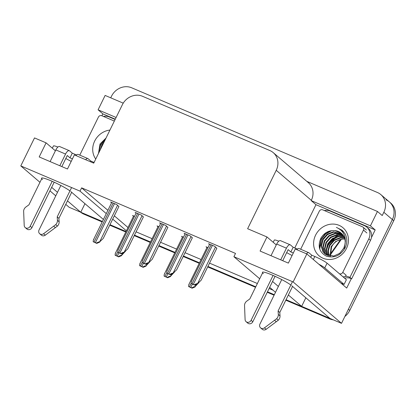 <?xml version="1.0" encoding="UTF-8"?>
<svg xmlns="http://www.w3.org/2000/svg" width="416" height="416" viewBox="0 0 416 416"><rect width="100%" height="100%" fill="white"/><g stroke="black" fill="none" stroke-linecap="round" stroke-linejoin="round"><path stroke-width="0.62" d="M71.204 161.387A16.848 1.966 26.1 0 1 65.801 158.486M292.089 255.502A16.848 1.966 26.1 0 1 286.686 252.606M290.831 285.007A16.848 1.966 -153.9 0 0 274.201 275.922A16.848 1.966 -153.9 0 0 262.428 272.262A16.848 1.966 -153.9 0 0 263.416 273.645M272.553 281.46L278.377 286.447M288.361 294.991L301.647 306.358L286.047 299.712L328.25 317.694A15.798 14.295 130.6 0 0 329.701 318.214M259.698 278.777L233.906 256.714L293.129 281.944L341.51 323.341L329.93 318.406L291.704 285.698M275.506 292.308L269.682 287.321M101.93 115.778L102.856 113.885L115.279 119.179M294.772 247.952L315.968 204.688L375.185 229.923L371.436 237.578M351.291 278.694L346.705 288.064L306.842 253.952L295.261 249.018L288.361 263.11L260.078 251.056L266.978 236.969L247.619 228.722L276.24 170.295A15.798 14.295 -49.4 0 0 273.255 152.646A15.798 14.295 -49.4 0 0 269.885 150.556L142.516 96.288A15.798 14.295 -49.4 0 0 122.356 104.728L93.735 163.15L74.376 154.903L67.475 168.995L39.187 156.941L46.093 142.849L34.512 137.92L20.8 165.911L39.962 182.307M123.235 103.147L105.128 95.43L98.088 109.803L116.106 117.484M98.088 109.803L102.856 113.885M315.968 204.688L311.194 200.606L370.417 225.841L375.185 229.923M311.194 200.606L311.334 200.325A15.798 14.295 -49.4 0 0 308.344 182.671L273.255 152.646M370.417 225.841L377.458 211.468L306.831 181.376M110.729 97.817L111.509 96.226A15.798 14.295 130.6 0 1 131.669 87.786L377.484 192.525A15.798 14.295 130.6 0 1 380.848 194.61A15.798 14.295 130.6 0 1 383.838 212.264L382.226 215.55L377.458 211.468M386.001 199.81A15.798 14.295 130.6 0 1 389.366 201.9A15.798 14.295 130.6 0 1 392.356 219.549L341.51 323.341M293.129 281.944L306.842 253.952M49.946 190.85L55.77 195.832M65.759 204.376L69.181 207.308L80.756 212.238L67.475 200.871M51.667 187.346L57.491 192.327M69.945 190.892A16.848 1.966 -153.9 0 0 53.316 181.808A16.848 1.966 -153.9 0 0 41.543 178.142A16.848 1.966 -153.9 0 0 42.531 179.53M103.407 219.466L70.819 191.584M126.027 231.53L109.985 224.692L126.027 231.53M20.8 165.911L80.023 191.142L106.278 213.611M112.715 219.118L126.381 230.812M84.952 203.679L80.756 212.238M305.838 297.794L301.647 306.358M136.079 231.837L152.121 238.675M160.566 242.273L176.608 249.106M185.047 252.704L201.089 259.537M209.534 263.136L257.374 283.52M269.095 288.517L273.036 290.191M55.39 150.81L46.093 142.849M276.281 244.925L266.978 236.969M233.906 256.714L235.518 253.422L81.63 187.855L80.023 191.142M81.63 187.855L107.89 210.319M114.327 215.831L127.988 227.521M143.369 216.954L141.305 215.051L135.122 212.415L136.063 213.221M167.856 227.391L165.792 225.482L159.604 222.846L160.545 223.652M192.338 237.822L190.273 235.919L184.09 233.282L185.032 234.088M216.824 248.253L214.76 246.35L208.572 243.714L209.513 244.52M118.888 206.523L116.823 204.62L110.635 201.984L111.576 202.79M159.026 226.756L157.04 225.914L157.981 226.72M183.508 237.193L181.522 236.345L182.463 237.151M207.995 247.624L206.008 246.776L206.95 247.582M134.54 216.325L132.553 215.478L133.494 216.284M102.424 221.473L82.436 212.956A15.798 14.295 130.6 0 1 80.813 212.129M274.326 294.715L267.488 291.803M255.762 286.806L207.922 266.422M199.477 262.824L183.44 255.991M174.996 252.392L158.954 245.56M150.514 241.961L134.472 235.128M380.848 194.61L389.366 201.9A15.798 14.295 130.6 0 1 392.356 219.549L348.41 309.254L349.773 310.419A15.798 14.295 130.6 0 1 344.885 316.446M389.366 201.9L390.728 203.065A15.798 14.295 130.6 0 1 393.718 220.719L349.773 310.419M333.294 319.842A15.798 14.295 130.6 0 1 329.612 318.859L285.808 300.196M274.087 295.199L267.249 292.287M255.523 287.29L207.683 266.906M199.243 263.312L183.201 256.474M174.756 252.876L158.714 246.043M150.275 242.445L134.233 235.612M125.788 232.014L109.751 225.176M102.185 221.957L83.798 214.12A15.798 14.295 130.6 0 1 80.59 212.17M125.544 251.176L121.514 255.455C121.082 255.211 120.016 255.596 118.31 256.599A2.631 0.307 -153.9 0 0 117.302 256.131L115.976 255.57A2.631 0.307 -153.9 0 0 115.118 255.237C115.201 253.542 115.419 252.798 115.768 253.006M121.68 255.601L118.659 256.896L115.118 255.237M118.659 256.896L118.31 256.599M118.934 206.43L103.256 238.43L99.596 241.961C99.164 241.717 98.098 242.096 96.398 243.105A2.631 0.307 -153.9 0 0 95.384 242.637L94.058 242.076A2.631 0.307 -153.9 0 0 93.2 241.743C93.283 240.048 93.501 239.304 93.85 239.512M99.762 242.107L96.741 243.402L93.2 241.743M96.741 243.402L96.398 243.105M150.025 261.607L145.995 265.886C145.564 265.647 144.498 266.027 142.797 267.03A2.631 0.307 -153.9 0 0 141.783 266.568L140.457 266.001A2.631 0.307 -153.9 0 0 139.604 265.673C139.688 263.973 139.901 263.229 140.249 263.442M146.167 266.032L143.14 267.327L139.604 265.673M143.14 267.327L142.797 267.03M174.512 272.038L170.477 276.323C170.05 276.078 168.984 276.458 167.279 277.467A2.631 0.307 -153.9 0 0 166.265 276.999L164.939 276.432A2.631 0.307 -153.9 0 0 164.086 276.104C164.169 274.409 164.388 273.666 164.736 273.874M170.648 276.463L167.627 277.758L164.086 276.104M167.627 277.758L167.279 277.467M198.994 282.474L194.964 286.754C194.532 286.51 193.466 286.889 191.766 287.898A2.631 0.307 -153.9 0 0 190.752 287.43L189.426 286.863A2.631 0.307 -153.9 0 0 188.573 286.536C188.656 284.84 188.869 284.097 189.218 284.305M195.135 286.9L192.109 288.194L188.573 286.536M192.109 288.194L191.766 287.898M143.421 216.861L127.743 248.862L124.077 252.392C123.646 252.148 122.58 252.533 120.879 253.536A2.631 0.307 -153.9 0 0 119.865 253.068L118.539 252.507A2.631 0.307 -153.9 0 0 117.686 252.174C117.77 250.479 117.983 249.735 118.331 249.943M124.249 252.538L121.222 253.833L117.686 252.174M121.222 253.833L120.879 253.536M167.903 227.292L152.225 259.293L148.559 262.824C148.132 262.579 147.066 262.964 145.361 263.968A2.631 0.307 -153.9 0 0 144.352 263.505L143.026 262.938A2.631 0.307 -153.9 0 0 142.168 262.61C142.251 260.91 142.47 260.166 142.818 260.374M148.73 262.969L145.709 264.264L142.168 262.61M145.709 264.264L145.361 263.968M192.384 237.723L176.706 269.729L173.046 273.255C172.614 273.016 171.548 273.395 169.848 274.399A2.631 0.307 -153.9 0 0 168.834 273.936L167.508 273.369A2.631 0.307 -153.9 0 0 166.655 273.042C166.738 271.346 166.951 270.603 167.3 270.811M173.217 273.4L170.191 274.695L166.655 273.042M170.191 274.695L169.848 274.399M216.871 248.154L201.193 280.16L197.527 283.691C197.101 283.447 196.035 283.826 194.329 284.835A2.631 0.307 -153.9 0 0 193.315 284.367L191.989 283.8A2.631 0.307 -153.9 0 0 191.136 283.473C191.22 281.778 191.438 281.034 191.786 281.242M197.699 283.837L194.678 285.132L191.136 283.473M194.678 285.132L194.329 284.835M281.736 279.583L259.938 324.09A3.364 3.042 130.6 0 0 260.572 327.844A3.364 3.042 130.6 0 0 264.467 327.829L276.583 318.76L278.288 320.216L266.172 329.29L264.467 327.829M306.493 253.807A5.268 2.158 -66.9 0 1 308.771 252.699L299.047 248.555A5.268 2.158 113.1 0 0 296.769 249.662M293.311 253.006L290.867 251.966L288.142 249.636L282.719 260.707M297.383 249.064L293.171 247.27L290.867 251.966M341.032 283.208A10.53 1.227 26.1 0 1 344.089 284.404L346.388 279.708L327.07 263.177A10.53 1.227 -153.9 0 0 314.824 256.5L311.73 255.18L310.71 257.265M370.5 240.354A10.53 9.532 -49.4 0 0 368.508 228.587L366.808 227.131A10.53 9.532 130.6 0 1 368.8 238.898L349.934 277.41L351.634 278.866L370.5 240.354L368.8 238.898M324.355 210.553A10.53 9.532 130.6 0 1 330.091 211.052L364.562 225.742A10.53 9.532 130.6 0 1 366.808 227.131M344.594 278.174A10.53 9.532 130.6 0 1 351.634 278.866M345.238 276.349A10.53 9.532 130.6 0 1 349.934 277.41M278.803 241.176A10.53 1.227 -153.9 0 0 274.3 240.094L273.218 242.304M344.089 284.404L324.771 267.878A10.53 1.227 -153.9 0 0 318.812 264.196M311.73 255.18L309.005 252.85A5.268 2.158 -66.9 0 0 308.771 252.699M293.171 247.27L290.441 244.941A5.268 2.158 -66.9 0 0 290.207 244.79A5.268 2.158 -66.9 0 0 286.437 248.175L280.717 259.854M290.207 244.79L280.483 240.651A5.268 2.158 113.1 0 0 276.718 244.036L270.998 255.71M262.61 272.828L249.808 298.964L246.886 301.049A5.268 4.763 130.6 0 0 244.52 305.094L245.097 319.576A3.364 3.042 130.6 0 0 246.09 321.672A3.364 3.042 130.6 0 0 251.098 320.32L273.088 275.428M275.07 276.318L252.798 321.781L251.098 320.32M246.09 321.672L247.79 323.133A3.364 3.042 -49.4 0 0 252.798 321.781M278.091 311.012L279.796 312.468L280.015 315.895L278.314 314.439L278.091 311.012L292.469 281.663M292.557 286.426L279.796 312.468M260.572 327.844L262.272 329.3A3.364 3.042 -49.4 0 0 266.172 329.29M280.015 315.895A5.268 4.763 130.6 0 1 278.288 320.216M278.314 314.439A5.268 4.763 130.6 0 1 276.583 318.76M274.591 320.299L276.297 321.755M60.85 185.468L39.047 229.97A3.364 3.042 130.6 0 0 39.686 233.73A3.364 3.042 130.6 0 0 43.581 233.714L55.697 224.64L57.403 226.101L45.282 235.17L43.581 233.714M85.608 159.687A5.268 2.158 -66.9 0 1 87.88 158.584L78.161 154.44A5.268 2.158 113.1 0 0 75.884 155.548M72.42 158.891L69.982 157.851L67.257 155.516L61.833 166.587M76.497 154.95L72.28 153.156L69.982 157.851M94.084 162.443A10.53 1.227 -153.9 0 0 93.938 162.38L90.844 161.065L90.496 161.772M103.47 116.433A10.53 9.532 130.6 0 1 109.2 116.938L115.138 119.465M57.918 147.056A10.53 1.227 -153.9 0 0 53.414 145.974L52.333 148.19M90.844 161.065L88.119 158.73A5.268 2.158 -66.9 0 0 87.88 158.584M72.28 153.156L69.555 150.821A5.268 2.158 -66.9 0 0 69.321 150.675A5.268 2.158 -66.9 0 0 65.551 154.06L59.831 165.734M69.321 150.675L59.597 146.531A5.268 2.158 113.1 0 0 55.832 149.916L50.112 161.595M41.725 178.714L28.922 204.844L26 206.929A5.268 4.763 130.6 0 0 23.629 210.98L24.211 225.462A3.364 3.042 130.6 0 0 25.199 227.557A3.364 3.042 130.6 0 0 30.212 226.205L52.203 181.314M54.184 182.203L31.912 227.661L30.212 226.205M25.199 227.557L26.905 229.013A3.364 3.042 -49.4 0 0 31.912 227.661M57.205 216.897L58.911 218.353L59.129 221.78L57.429 220.319L57.205 216.897L71.583 187.548M71.666 192.312L58.911 218.353M39.686 233.73L41.387 235.186A3.364 3.042 -49.4 0 0 45.282 235.17M59.129 221.78A5.268 4.763 130.6 0 1 57.403 226.101M57.429 220.319A5.268 4.763 130.6 0 1 55.697 224.64M53.706 226.184L55.411 227.64M346.502 248.373A18.429 16.676 130.6 0 1 322.982 258.216A18.429 16.676 130.6 0 1 315.567 235.191A18.429 16.676 130.6 0 1 339.087 225.342A18.429 16.676 130.6 0 1 346.502 248.373M320.913 238.108C317.45 246.277 319.275 252.288 326.383 256.142C334.126 258.388 340.33 255.72 344.989 248.134C347.318 243.292 347.407 238.592 345.254 234.036L342.228 230.282L336.388 227.391C343.382 230.599 346.268 236.132 345.041 243.984A13.166 11.913 -49.4 0 0 341.297 233.236A13.166 11.913 -49.4 0 0 334.911 230.625C328.884 230.23 324.215 232.726 320.913 238.108M342.17 234.073L333.84 232.128L327.548 234.577L323.05 239.699L321.516 246.074L323.31 251.976L324.984 253.926M341.978 233.875L333.414 231.759L327.122 234.213L322.624 239.33L321.09 245.71L322.884 251.612L324.766 253.744L333.648 256.074L339.659 253.38L343.871 248.019L345.041 243.984M342.888 234.931L335.546 233.584L329.254 236.038L324.756 241.155L323.216 247.536L325.016 253.432L325.894 254.582M342.716 234.707L335.119 233.22L328.827 235.674L324.329 240.791L322.79 247.172L324.589 253.068L325.66 254.426M343.533 235.877L337.246 235.04L330.954 237.494L326.456 242.611L324.922 248.992L326.888 255.143M343.377 235.633L336.82 234.676L330.533 237.13L326.035 242.247L324.496 248.628L326.633 255.013M344.089 236.922L338.952 236.501L332.66 238.95L328.162 244.072L326.622 249.959L327.969 255.601M343.959 236.652L338.525 236.132L332.233 238.586L327.735 243.703L326.196 249.761L327.688 255.497M344.552 238.077L340.657 237.957L334.365 240.412L329.867 245.528L328.359 250.749L329.144 255.949M344.448 237.775L340.231 237.593L333.939 240.042L329.441 245.164L327.922 250.552L328.843 255.871M344.848 239.086A13.166 11.913 130.6 0 0 331.568 246.984L330.429 256.168M344.833 239.018L341.931 239.049L335.639 241.504L331.141 246.62L330.096 256.126M344.297 248.383L345.457 240.838M341.375 233.303L334.911 230.625M300.664 249.246L319.29 211.229A2.631 2.382 130.6 0 1 322.65 209.825L362.424 226.772A2.631 2.382 130.6 0 1 363.485 230.064L342.779 272.329A2.631 2.382 130.6 0 1 339.42 273.738L339.399 273.728M342.779 272.329L346.185 275.246A2.631 2.382 130.6 0 1 342.826 276.65L339.42 273.738M335.977 237.219L328.006 244.962L326.851 247.801M343.746 231.816L341.39 230.672M330.33 230.88L324.953 234.234L321.194 239.132L319.405 247.848M338.021 236.647L332.249 240.006L328.219 245.144L326.628 249.782M343.834 231.925L341.546 230.833M331.848 230.61L325.702 233.943L321.407 239.314L319.748 249.07M342.259 230.308L336.388 227.391M95.748 159.042A18.429 16.676 130.6 0 1 94.676 141.076A18.429 16.676 130.6 0 1 109.944 130.062M106.023 138.06L100.027 143.988L98.467 153.494M103.095 144.04L101.218 147.878M104.161 141.866L101.738 145.215L100.303 149.744M79.778 155.132L98.405 117.114A2.631 2.382 130.6 0 1 101.764 115.71L114.348 121.072M105.648 138.835L100.303 145.018L98.493 153.431M105.383 139.37L100.516 145.2L98.68 153.057M383.838 212.264L393.718 220.719M276.24 170.295L311.334 200.325M330.101 254.41L340.647 239.46M329.612 318.859L328.25 317.694M83.798 214.12L82.436 212.956M117.692 252.065L115.976 255.57M118.908 252.845L117.302 256.131M122.595 253.245L121.514 255.455M113.168 203.06L94.058 242.076M114.494 203.627L95.384 242.637M117.572 205.26L99.596 241.961M142.173 262.496L140.457 266.001M143.395 263.276L141.783 266.568M147.077 263.676L145.995 265.886M166.66 272.927L164.939 276.432M167.877 273.712L166.265 276.999M171.564 274.113L170.477 276.323M191.142 283.364L189.426 286.863M192.364 284.144L190.752 287.43M196.045 284.544L194.964 286.754M137.649 213.496L118.539 252.507M138.975 214.058L119.865 253.068M142.054 215.691L124.077 252.392M162.136 223.928L143.026 262.938M163.462 224.494L144.352 263.505M166.54 226.127L148.559 262.824M186.618 234.359L167.508 273.369M187.944 234.926L168.834 273.936M191.022 236.558L173.046 273.255M211.104 244.79L191.989 283.8M212.43 245.357L193.315 284.367M215.509 246.99L197.527 283.691M313.347 259.516L314.824 256.5M324.771 267.878L327.07 263.177M276.718 244.036L286.437 248.175M93.59 163.093L93.938 162.38M55.832 149.916L65.551 154.06M338.598 235.04A22.641 20.488 -49.4 0 0 335.26 236.964M332.998 238.722A22.641 20.488 -49.4 0 0 327.449 245.679M363.485 230.064L366.891 232.976M341.375 239.294L330.2 255.128M133.661 215.951L115.435 253.152M111.743 202.457L93.517 239.658M158.142 226.382L139.916 263.583M182.629 236.813L164.403 274.019M207.111 247.25L188.885 284.45M136.224 212.888L117.998 250.089M160.711 223.319L142.485 260.52M185.193 233.75L166.967 270.956M209.68 244.182L191.454 281.388M331.183 240.141L328.25 243.906M362.986 227.12L366.392 230.038"/></g></svg>
